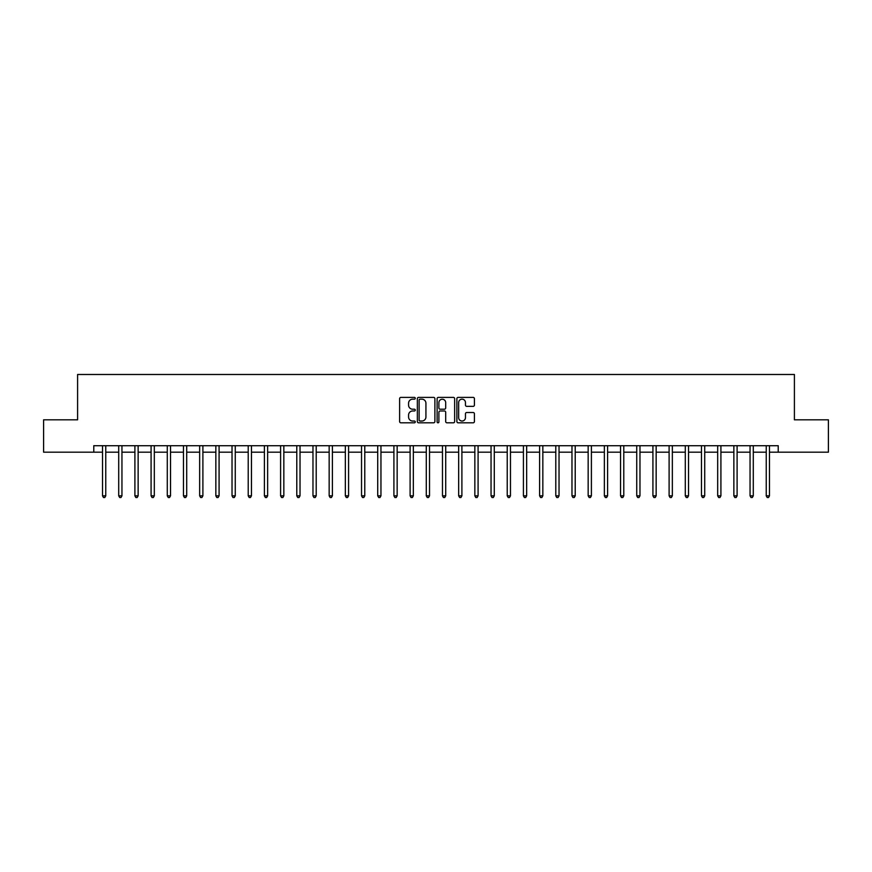 <?xml version="1.0" encoding="UTF-8"?>
<svg xmlns="http://www.w3.org/2000/svg" width="872" height="872" viewBox="0 0 872 872"><rect width="100%" height="100%" fill="white"/><g stroke="black" fill="none" stroke-linecap="round" stroke-linejoin="round"><path stroke-width="1.31" d="M415.279 398.275A0.894 0.894 0 0 0 414.385 397.392L400.88 397.392A1.275 1.275 0 0 0 399.616 398.657L399.616 421.536A1.275 1.275 0 0 0 400.88 422.811L414.385 422.811A0.894 0.894 0 0 0 415.279 421.917A0.894 0.894 0 0 0 414.385 421.034L412.641 421.034A4.066 4.066 0 0 1 408.576 416.969L408.576 415.061A4.066 4.066 0 0 1 412.641 410.985L414.385 410.985A0.894 0.894 0 0 0 415.279 410.102A0.894 0.894 0 0 0 414.385 409.208L412.641 409.208A4.066 4.066 0 0 1 408.576 405.142L408.576 403.235A4.066 4.066 0 0 1 412.641 399.169L414.385 399.169A0.894 0.894 0 0 0 415.279 398.275M473.147 406.352A1.275 1.275 0 0 0 474.423 405.077L474.423 398.657A1.275 1.275 0 0 0 473.147 397.392L458.149 397.392A1.275 1.275 0 0 0 456.884 398.657L456.884 421.536A1.275 1.275 0 0 0 458.149 422.811L473.147 422.811A1.275 1.275 0 0 0 474.423 421.536L474.423 413.786A1.275 1.275 0 0 0 473.147 412.511L466.727 412.511A1.275 1.275 0 0 0 465.463 413.786L465.463 417.634A3.401 3.401 0 0 1 462.062 421.034A3.401 3.401 0 0 1 458.661 417.634L458.661 402.57A3.401 3.401 0 0 1 462.062 399.169A3.401 3.401 0 0 1 465.463 402.57L465.463 405.077A1.275 1.275 0 0 0 466.727 406.352L473.147 406.352M93.784 452.187L43.6 452.187L43.6 419.814L77.597 419.814L77.597 374.48L794.403 374.48L794.403 419.814L828.4 419.814L828.4 452.187L778.216 452.187L778.216 445.712L93.784 445.712L93.784 452.187L102.525 452.187M434.888 398.657A1.275 1.275 0 0 0 433.613 397.392L418.615 397.392A1.275 1.275 0 0 0 417.35 398.657L417.35 421.536A1.275 1.275 0 0 0 418.615 422.811L433.613 422.811A1.275 1.275 0 0 0 434.888 421.536L434.888 398.657M438.387 397.392L453.386 397.392A1.275 1.275 0 0 1 454.65 398.657L454.65 421.536A1.275 1.275 0 0 1 453.386 422.811L446.965 422.811A1.275 1.275 0 0 1 445.69 421.536L445.69 412.26A1.275 1.275 0 0 0 444.426 410.985L440.164 410.985A1.275 1.275 0 0 0 438.889 412.26L438.889 421.917A0.894 0.894 0 0 1 438.006 422.811A0.894 0.894 0 0 1 437.112 421.917L437.112 398.657A1.275 1.275 0 0 1 438.387 397.392M105.763 452.187L118.712 452.187M121.949 452.187L134.898 452.187M138.136 452.187L151.085 452.187M154.322 452.187L167.282 452.187M170.52 452.187L183.469 452.187M186.706 452.187L199.655 452.187M202.893 452.187L215.842 452.187M219.079 452.187L232.028 452.187M235.266 452.187L248.215 452.187M251.452 452.187L264.401 452.187M267.639 452.187L280.599 452.187M283.836 452.187L296.785 452.187M300.023 452.187L312.972 452.187M316.209 452.187L329.158 452.187M332.396 452.187L345.345 452.187M348.582 452.187L361.531 452.187M364.769 452.187L377.718 452.187M380.955 452.187L393.915 452.187M397.152 452.187L410.102 452.187M413.339 452.187L426.288 452.187M429.525 452.187L442.475 452.187M445.712 452.187L458.661 452.187M461.898 452.187L474.848 452.187M478.085 452.187L491.045 452.187M494.282 452.187L507.232 452.187M510.469 452.187L523.418 452.187M526.655 452.187L539.605 452.187M542.842 452.187L555.791 452.187M559.028 452.187L571.978 452.187M575.215 452.187L588.164 452.187M591.401 452.187L604.361 452.187M607.599 452.187L620.548 452.187M623.785 452.187L636.734 452.187M639.972 452.187L652.921 452.187M656.158 452.187L669.107 452.187M672.345 452.187L685.294 452.187M688.531 452.187L701.48 452.187M704.718 452.187L717.678 452.187M720.915 452.187L733.864 452.187M737.102 452.187L750.051 452.187M753.288 452.187L766.237 452.187M769.475 452.187L778.216 452.187M420.01 399.169A0.894 0.894 0 0 0 419.127 400.052L419.127 420.141A0.894 0.894 0 0 0 420.01 421.034L421.863 421.034A4.066 4.066 0 0 0 425.928 416.969L425.928 403.235A4.066 4.066 0 0 0 421.863 399.169L420.01 399.169M445.69 402.635A3.401 3.401 0 0 0 442.289 399.234A3.401 3.401 0 0 0 438.889 402.635L438.889 407.943A1.275 1.275 0 0 0 440.164 409.208L444.426 409.208A1.275 1.275 0 0 0 445.69 407.943L445.69 402.635M105.926 445.712L105.861 445.875A1.297 1.297 90.1 0 0 105.763 446.355L105.763 495.83L102.525 495.83L102.525 446.355A1.297 1.297 90.1 0 0 102.427 445.875L102.362 445.712M105.763 495.83L104.793 497.52L103.496 497.52L102.525 495.83M122.113 445.712L122.047 445.875A1.297 1.297 0 0 0 121.949 446.355L121.949 495.83L118.712 495.83L118.712 446.355A1.297 1.297 0 0 0 118.614 445.875L118.548 445.712M121.949 495.83L120.979 497.52L119.682 497.52L118.712 495.83M138.299 445.712L138.234 445.875A1.297 1.297 0 0 0 138.136 446.355L138.136 495.83L134.898 495.83L134.898 446.355A1.297 1.297 0 0 0 134.811 445.875L134.746 445.712M138.136 495.83L137.166 497.52L135.869 497.52L134.898 495.83M154.486 445.712L154.42 445.875A1.297 1.297 0 0 0 154.322 446.355L154.322 495.83L151.085 495.83L151.085 446.355A1.297 1.297 0 0 0 150.998 445.875L150.932 445.712M154.322 495.83L153.352 497.52L152.055 497.52L151.085 495.83M170.672 445.712L170.607 445.875A1.297 1.297 0 0 0 170.52 446.355L170.52 495.83L167.282 495.83L167.282 446.355A1.297 1.297 0 0 0 167.184 445.875L167.119 445.712M170.52 495.83L169.539 497.52L168.252 497.52L167.282 495.83M186.859 445.712L186.793 445.875A1.297 1.297 0 0 0 186.706 446.355L186.706 495.83L183.469 495.83L183.469 446.355A1.297 1.297 0 0 0 183.371 445.875L183.305 445.712M186.706 495.83L185.736 497.52L184.439 497.52L183.469 495.83M203.056 445.712L202.98 445.875A1.297 1.297 0 0 0 202.893 446.355L202.893 495.83L199.655 495.83L199.655 446.355A1.297 1.297 0 0 0 199.557 445.875L199.492 445.712M202.893 495.83L201.923 497.52L200.625 497.52L199.655 495.83M219.243 445.712L219.177 445.875A1.297 1.297 0 0 0 219.079 446.355L219.079 495.83L215.842 495.83L215.842 446.355A1.297 1.297 0 0 0 215.744 445.875L215.678 445.712M219.079 495.83L218.109 497.52L216.812 497.52L215.842 495.83M235.429 445.712L235.364 445.875A1.297 1.297 0 0 0 235.266 446.355L235.266 495.83L232.028 495.83L232.028 446.355A1.297 1.297 0 0 0 231.941 445.875L231.865 445.712M235.266 495.83L234.296 497.52L232.998 497.52L232.028 495.83M251.616 445.712L251.55 445.875A1.297 1.297 0 0 0 251.452 446.355L251.452 495.83L248.215 495.83L248.215 446.355A1.297 1.297 0 0 0 248.128 445.875L248.062 445.712M251.452 495.83L250.482 497.52L249.185 497.52L248.215 495.83M267.802 445.712L267.737 445.875A1.297 1.297 0 0 0 267.639 446.355L267.639 495.83L264.401 495.83L264.401 446.355A1.297 1.297 0 0 0 264.314 445.875L264.249 445.712M267.639 495.83L266.669 497.52L265.382 497.52L264.401 495.83M283.989 445.712L283.923 445.875A1.297 1.297 0 0 0 283.836 446.355L283.836 495.83L280.599 495.83L280.599 446.355A1.297 1.297 0 0 0 280.501 445.875L280.435 445.712M283.836 495.83L282.855 497.52L281.569 497.52L280.599 495.83M300.175 445.712L300.11 445.875A1.297 1.297 0 0 0 300.023 446.355L300.023 495.83L296.785 495.83L296.785 446.355A1.297 1.297 0 0 0 296.687 445.875L296.622 445.712M300.023 495.83L299.052 497.52L297.755 497.52L296.785 495.83M316.373 445.712L316.296 445.875A1.297 1.297 0 0 0 316.209 446.355L316.209 495.83L312.972 495.83L312.972 446.355A1.297 1.297 0 0 0 312.874 445.875L312.808 445.712M316.209 495.83L315.239 497.52L313.942 497.52L312.972 495.83M332.559 445.712L332.494 445.875A1.297 1.297 0 0 0 332.396 446.355L332.396 495.83L329.158 495.83L329.158 446.355A1.297 1.297 0 0 0 329.06 445.875L328.995 445.712M332.396 495.83L331.425 497.52L330.128 497.52L329.158 495.83M348.745 445.712L348.68 445.875A1.297 1.297 0 0 0 348.582 446.355L348.582 495.83L345.345 495.83L345.345 446.355A1.297 1.297 0 0 0 345.258 445.875L345.192 445.712M348.582 495.83L347.612 497.52L346.315 497.52L345.345 495.83M364.932 445.712L364.867 445.875A1.297 1.297 0 0 0 364.769 446.355L364.769 495.83L361.531 495.83L361.531 446.355A1.297 1.297 0 0 0 361.444 445.875L361.379 445.712M364.769 495.83L363.798 497.52L362.501 497.52L361.531 495.83M381.118 445.712L381.053 445.875A1.297 1.297 0 0 0 380.955 446.355L380.955 495.83L377.718 495.83L377.718 446.355A1.297 1.297 0 0 0 377.631 445.875L377.565 445.712M380.955 495.83L379.985 497.52L378.699 497.52L377.718 495.83M397.305 445.712L397.24 445.875A1.297 1.297 0 0 0 397.152 446.355L397.152 495.83L393.915 495.83L393.915 446.355A1.297 1.297 0 0 0 393.817 445.875L393.752 445.712M397.152 495.83L396.182 497.52L394.885 497.52L393.915 495.83M413.492 445.712L413.426 445.875A1.297 1.297 0 0 0 413.339 446.355L413.339 495.83L410.102 495.83L410.102 446.355A1.297 1.297 0 0 0 410.004 445.875L409.938 445.712M413.339 495.83L412.369 497.52L411.072 497.52L410.102 495.83M429.689 445.712L429.623 445.875A1.297 1.297 0 0 0 429.525 446.355L429.525 495.83L426.288 495.83L426.288 446.355A1.297 1.297 0 0 0 426.19 445.875L426.125 445.712M429.525 495.83L428.555 497.52L427.258 497.52L426.288 495.83M445.875 445.712L445.81 445.875A1.297 1.297 0 0 0 445.712 446.355L445.712 495.83L442.475 495.83L442.475 446.355A1.297 1.297 0 0 0 442.377 445.875L442.311 445.712M445.712 495.83L444.742 497.52L443.445 497.52L442.475 495.83M462.062 445.712L461.997 445.875A1.297 1.297 0 0 0 461.898 446.355L461.898 495.83L458.661 495.83L458.661 446.355A1.297 1.297 0 0 0 458.574 445.875L458.509 445.712M461.898 495.83L460.928 497.52L459.631 497.52L458.661 495.83M478.248 445.712L478.183 445.875A1.297 1.297 0 0 0 478.085 446.355L478.085 495.83L474.848 495.83L474.848 446.355A1.297 1.297 0 0 0 474.76 445.875L474.695 445.712M478.085 495.83L477.115 497.52L475.818 497.52L474.848 495.83M494.435 445.712L494.37 445.875A1.297 1.297 0 0 0 494.282 446.355L494.282 495.83L491.045 495.83L491.045 446.355A1.297 1.297 0 0 0 490.947 445.875L490.882 445.712M494.282 495.83L493.301 497.52L492.015 497.52L491.045 495.83M510.621 445.712L510.556 445.875A1.297 1.297 0 0 0 510.469 446.355L510.469 495.83L507.232 495.83L507.232 446.355A1.297 1.297 0 0 0 507.133 445.875L507.068 445.712M510.469 495.83L509.499 497.52L508.202 497.52L507.232 495.83M526.808 445.712L526.743 445.875A1.297 1.297 0 0 0 526.655 446.355L526.655 495.83L523.418 495.83L523.418 446.355A1.297 1.297 0 0 0 523.32 445.875L523.255 445.712M526.655 495.83L525.685 497.52L524.388 497.52L523.418 495.83M543.005 445.712L542.94 445.875A1.297 1.297 0 0 0 542.842 446.355L542.842 495.83L539.605 495.83L539.605 446.355A1.297 1.297 0 0 0 539.506 445.875L539.441 445.712M542.842 495.83L541.872 497.52L540.575 497.52L539.605 495.83M559.192 445.712L559.126 445.875A1.297 1.297 0 0 0 559.028 446.355L559.028 495.83L555.791 495.83L555.791 446.355A1.297 1.297 0 0 0 555.704 445.875L555.628 445.712M559.028 495.83L558.058 497.52L556.761 497.52L555.791 495.83M575.378 445.712L575.313 445.875A1.297 1.297 0 0 0 575.215 446.355L575.215 495.83L571.978 495.83L571.978 446.355A1.297 1.297 0 0 0 571.89 445.875L571.825 445.712M575.215 495.83L574.245 497.52L572.948 497.52L571.978 495.83M591.565 445.712L591.499 445.875A1.297 1.297 0 0 0 591.401 446.355L591.401 495.83L588.164 495.83L588.164 446.355A1.297 1.297 0 0 0 588.077 445.875L588.011 445.712M591.401 495.83L590.431 497.52L589.145 497.52L588.164 495.83M607.751 445.712L607.686 445.875A1.297 1.297 0 0 0 607.599 446.355L607.599 495.83L604.361 495.83L604.361 446.355A1.297 1.297 0 0 0 604.263 445.875L604.198 445.712M607.599 495.83L606.618 497.52L605.332 497.52L604.361 495.83M623.938 445.712L623.872 445.875A1.297 1.297 0 0 0 623.785 446.355L623.785 495.83L620.548 495.83L620.548 446.355A1.297 1.297 0 0 0 620.45 445.875L620.384 445.712M623.785 495.83L622.815 497.52L621.518 497.52L620.548 495.83M640.135 445.712L640.059 445.875A1.297 1.297 0 0 0 639.972 446.355L639.972 495.83L636.734 495.83L636.734 446.355A1.297 1.297 0 0 0 636.636 445.875L636.571 445.712M639.972 495.83L639.002 497.52L637.705 497.52L636.734 495.83M656.322 445.712L656.256 445.875A1.297 1.297 0 0 0 656.158 446.355L656.158 495.83L652.921 495.83L652.921 446.355A1.297 1.297 0 0 0 652.823 445.875L652.757 445.712M656.158 495.83L655.188 497.52L653.891 497.52L652.921 495.83M672.508 445.712L672.443 445.875A1.297 1.297 0 0 0 672.345 446.355L672.345 495.83L669.107 495.83L669.107 446.355A1.297 1.297 0 0 0 669.02 445.875L668.944 445.712M672.345 495.83L671.375 497.52L670.078 497.52L669.107 495.83M688.695 445.712L688.629 445.875A1.297 1.297 0 0 0 688.531 446.355L688.531 495.83L685.294 495.83L685.294 446.355A1.297 1.297 0 0 0 685.207 445.875L685.141 445.712M688.531 495.83L687.561 497.52L686.264 497.52L685.294 495.83M704.881 445.712L704.816 445.875A1.297 1.297 0 0 0 704.718 446.355L704.718 495.83L701.48 495.83L701.48 446.355A1.297 1.297 0 0 0 701.393 445.875L701.328 445.712M704.718 495.83L703.748 497.52L702.461 497.52L701.48 495.83M721.068 445.712L721.002 445.875A1.297 1.297 0 0 0 720.915 446.355L720.915 495.83L717.678 495.83L717.678 446.355A1.297 1.297 0 0 0 717.58 445.875L717.514 445.712M720.915 495.83L719.945 497.52L718.648 497.52L717.678 495.83M737.254 445.712L737.189 445.875A1.297 1.297 0 0 0 737.102 446.355L737.102 495.83L733.864 495.83L733.864 446.355A1.297 1.297 0 0 0 733.766 445.875L733.701 445.712M737.102 495.83L736.132 497.52L734.834 497.52L733.864 495.83M753.452 445.712L753.386 445.875A1.297 1.297 0 0 0 753.288 446.355L753.288 495.83L750.051 495.83L750.051 446.355A1.297 1.297 0 0 0 749.953 445.875L749.887 445.712M753.288 495.83L752.318 497.52L751.021 497.52L750.051 495.83M769.638 445.712L769.573 445.875A1.297 1.297 0 0 0 769.475 446.355L769.475 495.83L766.237 495.83L766.237 446.355A1.297 1.297 0 0 0 766.139 445.875L766.074 445.712M769.475 495.83L768.505 497.52L767.207 497.52L766.237 495.83"/></g></svg>
